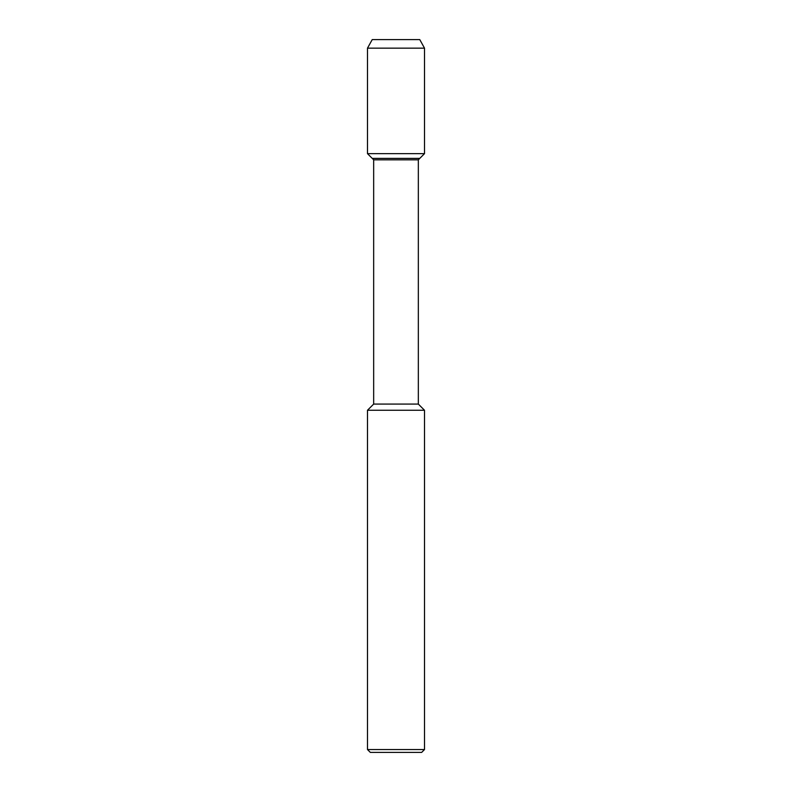<?xml version="1.0" encoding="UTF-8"?>
<svg xmlns="http://www.w3.org/2000/svg" width="792" height="792" viewBox="0 0 792 792"><rect width="100%" height="100%" fill="white"/><g stroke="black" fill="none" stroke-linecap="round" stroke-linejoin="round"><path stroke-width="1.19" d="M372.23 39.6L419.77 39.6L372.23 39.6L367.488 48.154L424.512 48.154L419.77 39.6L424.512 48.154L424.512 153.648L424.512 48.154M373.666 404.078L373.666 159.826L418.334 159.826L418.334 404.078L373.666 404.078L367.488 410.256L424.512 410.256L418.334 404.078M367.488 410.256L367.488 749.549L370.339 752.4L421.661 752.4L424.512 749.549L424.512 410.256M367.488 749.549L424.512 749.549M373.666 159.826L372.23 158.39L419.77 158.39L424.512 153.648L367.488 153.648L367.488 48.154M367.488 153.648L372.23 158.39L419.77 158.39L418.334 159.826M419.77 158.39L424.512 153.648"/></g></svg>
